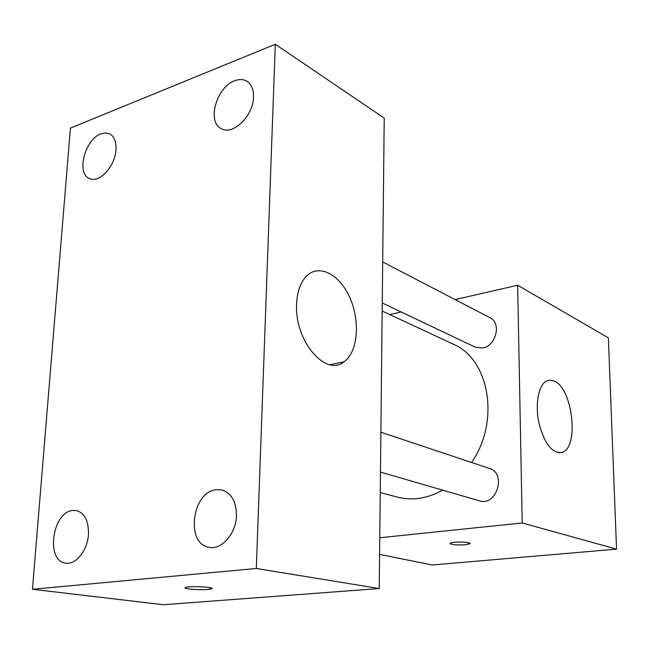 <?xml version="1.0" encoding="UTF-8"?>
<svg xmlns="http://www.w3.org/2000/svg" width="649" height="649" viewBox="0 0 649 649"><rect width="100%" height="100%" fill="white"/><g stroke="black" fill="none" stroke-linecap="round" stroke-linejoin="round"><path stroke-width="0.97" d="M455.103 299.595L517.651 285.236L608.364 337.837L616.55 549.151L432.218 564.971L379.584 554.424M380.241 492.518L397.391 497.11C412.212 500.931 427.302 498.61 442.659 490.149M471.58 462.477C500.395 421.112 489.354 358.929 453.067 344.084L382.172 311.041M517.651 285.236L522.21 522.964L379.754 537.761M389.789 314.595L401.179 311.982M380.46 472.099L479.522 500.841C496.526 506.707 506.804 473.275 489.508 468.456L380.882 432.218M382.691 261.953L490.1 317.791C501.726 322.926 496.031 346.095 482.629 348.026L475.368 347.215L382.261 302.994M522.21 522.964L616.55 549.151M554.287 381.085C572.71 388.353 579.395 447.396 562.188 452.329C552.38 453.87 544.657 444.216 539.003 423.359C534.808 404.335 538.573 384.646 546.758 380.898L550.425 380.095L554.287 381.085M470.006 543.497L465.382 544.754C456.004 545.225 450.958 544.722 450.244 543.245C452.029 541.355 472.594 541.899 469.852 543.765L465.382 544.762C457.066 545.225 451.964 544.811 450.082 543.513M384.224 118.11L379.219 588.538L163.361 604.73L32.45 589.276L70.425 128.096L275.298 44.27L384.224 118.11M275.298 44.27L256.314 568.475L32.45 589.276M256.314 568.475L379.219 588.538M211.98 588.489L207.891 589.446C198.748 590.314 181.006 588.684 185.776 587.394C190.538 585.674 217.261 587.296 211.347 588.919L207.891 589.454C200.103 590.168 184.632 589.081 185.111 587.824M296.593 304.381C297.153 291.506 300.576 281.95 306.88 275.72C319.819 263.324 340.579 275.225 350.379 298.889C360.414 322.375 357.664 352.164 344.059 361.785C325.895 377.272 294.541 341.123 296.593 304.381M236.447 515.671C236.325 501.604 231.433 493.029 221.771 489.938L216.141 489.719C191.901 491.772 185.314 544.397 209.238 547.31C221.707 550.092 236.098 533.543 236.447 515.671M253.516 97.099C253.67 89.57 251.496 84.297 246.977 81.263C243.432 79.146 239.327 78.983 234.662 80.784C216.652 86.958 206.731 121.614 221.066 128.494C232.407 136.095 253.386 116.106 253.516 97.099M115.976 149.668C116.358 141.733 114.273 136.468 109.722 133.872L105.568 132.899L100.92 133.848C84.978 139.21 76.087 173.453 89.424 178.475C98.964 183.781 115.271 166.306 115.976 149.668M88.442 534.435C88.751 520.993 84.703 513.034 76.314 510.56L72.574 510.495C52.123 512.126 45.519 561.434 65.76 563.145C75.844 565.068 87.599 550.32 88.442 534.435M558.748 452.807L562.188 452.329M329.992 364.714L344.059 361.785"/></g></svg>
